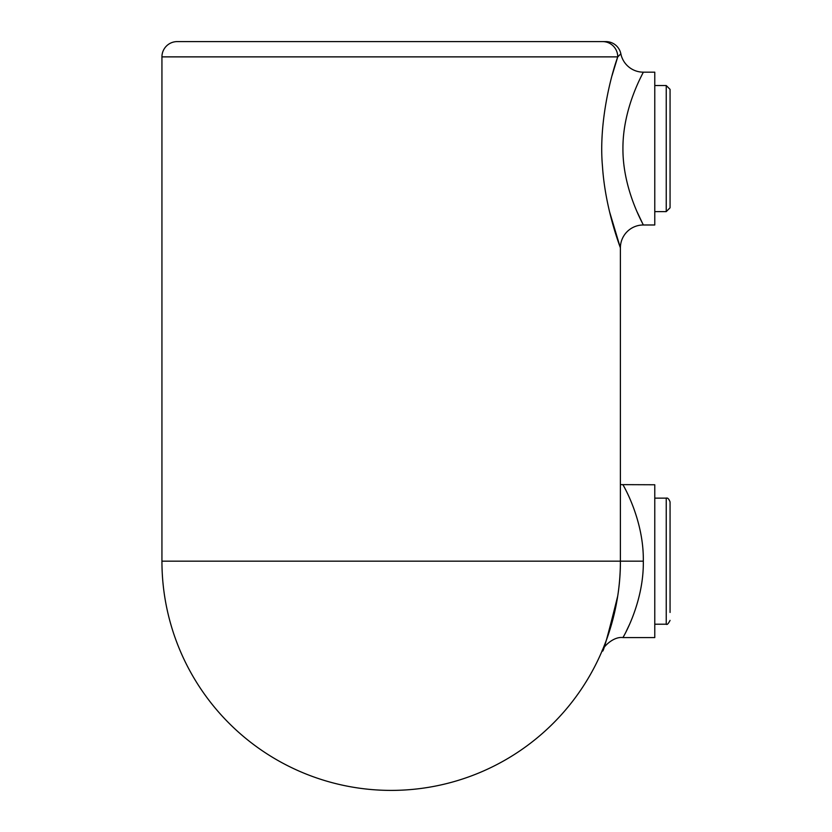 <?xml version="1.0" encoding="UTF-8"?>
<svg xmlns="http://www.w3.org/2000/svg" width="832" height="832" viewBox="0 0 832 832"><rect width="100%" height="100%" fill="white"/><g stroke="black" fill="none" stroke-linecap="round" stroke-linejoin="round"><path stroke-width="1.25" d="M620.391 484.63L654.774 484.765L654.774 637.582L622.929 637.582L623.761 636.074M643.313 561.174C643.947 603.013 622.7 638.009 622.929 637.582C622.742 638.009 643.968 602.815 643.313 561.174C643.947 519.334 622.7 484.349 622.929 484.765C622.742 484.349 643.968 519.532 643.313 561.174L620.391 561.174L620.391 247.905C620.693 248.144 605.301 209.882 602.482 166.462C598.499 122.938 611.114 75.057 617.75 56.878L612.061 75.577M626.174 631.457L629.626 624.208M640.401 78.052L643.313 72.166L654.774 72.166L654.774 224.983L643.313 224.983L637.135 211.942M619.653 54.954L620.859 53.83A22.922 22.922 0 0 0 643.313 72.166C643.947 71.802 622.731 106.943 622.929 148.574C622.7 190.039 643.968 225.43 643.313 224.983A22.922 22.922 0 0 0 620.391 247.905L609.513 211.609M617.75 595.91C607.36 637.905 602.274 655.938 602.482 650.01C605.29 643.542 620.672 606.975 620.391 561.174A229.226 229.226 0 0 1 391.165 790.4A229.226 229.226 0 0 0 620.391 561.174L161.938 561.174A229.226 229.226 0 0 0 391.165 790.4A229.226 229.226 0 0 1 161.938 561.174L161.938 56.878A15.278 15.278 0 0 1 177.226 41.6L605.883 41.6A15.278 15.278 0 0 1 620.859 53.83L617.75 56.878A15.278 15.101 -90 0 0 602.638 41.6M670.062 620.391C668.335 623.761 667.066 625.03 666.234 624.208L666.234 498.139C667.67 497.65 668.938 498.93 670.062 501.956L670.062 612.456M670.062 513.781L670.062 537.482M666.234 85.53L670.062 89.357L670.062 207.792L666.234 211.609L666.234 85.53L654.774 85.53M670.062 101.182L670.062 172.266M617.75 56.878L161.938 56.878M622.929 637.582C613.662 636.251 602.992 646.703 601.869 651.456L601.9 651.373M666.234 624.208L654.774 624.208M666.234 498.139L654.774 498.139M666.234 211.609L654.774 211.609"/></g></svg>
